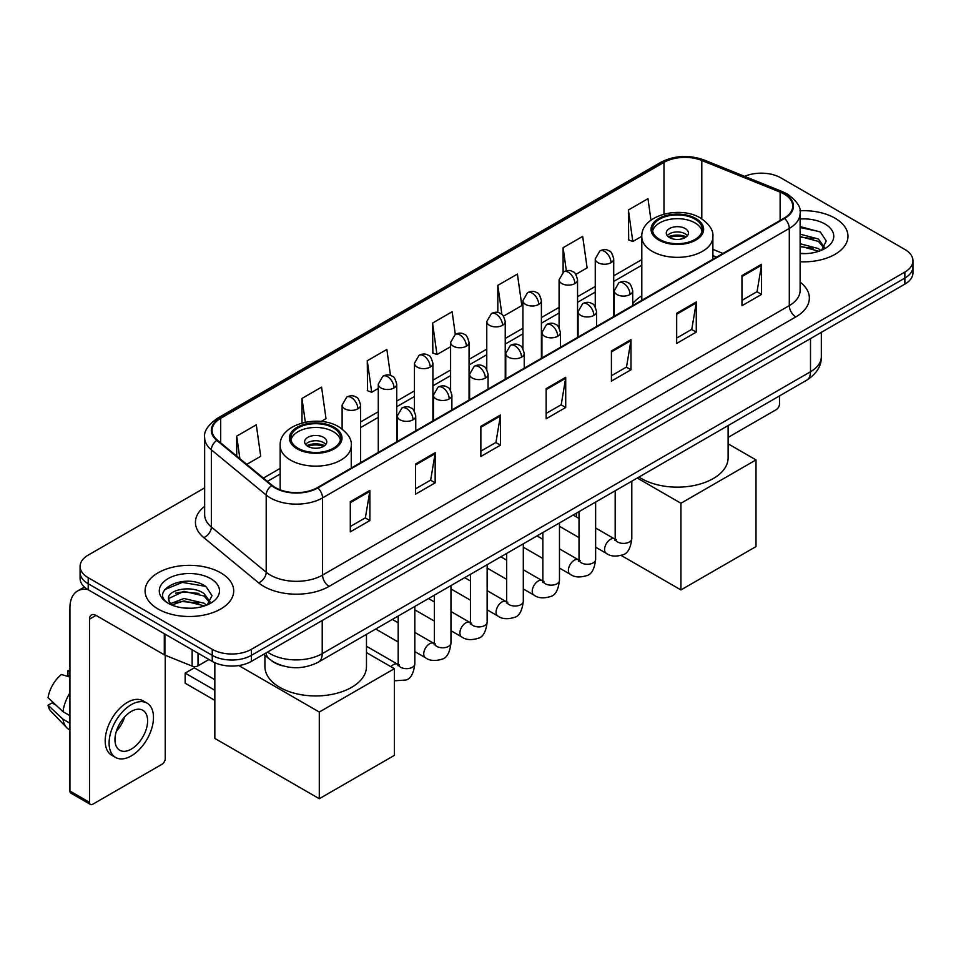 <?xml version="1.0" encoding="UTF-8"?>
<svg xmlns="http://www.w3.org/2000/svg" width="961" height="961" viewBox="0 0 961 961"><rect width="100%" height="100%" fill="white"/><g stroke="black" fill="none" stroke-linecap="round" stroke-linejoin="round"><path stroke-width="1.44" d="M641.804 295.808A48.927 28.253 0 0 0 632.722 303.64M716.438 257.224L712.882 255.794M282.582 665.817A27.701 15.989 180 0 1 271.398 660.579M204.669 487.864L88.208 555.11A27.701 15.989 0 0 0 80.099 566.413L80.099 578.474A27.701 15.989 0 0 0 88.208 589.778L212.237 661.384A27.701 15.989 0 0 0 251.398 661.384L904.842 284.132A27.701 15.989 0 0 0 912.95 272.828L912.95 266.798A27.701 15.989 0 0 1 904.842 278.101A27.701 15.989 0 0 0 912.95 266.798L912.95 260.767A27.701 15.989 0 0 0 904.842 249.452L780.812 177.845A27.701 15.989 0 0 0 744.607 176.368M80.099 566.413A27.701 15.989 0 0 0 88.208 577.717L212.237 649.324A27.701 15.989 0 0 0 251.398 649.324L251.398 655.354L904.842 278.101L251.398 655.354A27.701 15.989 0 0 1 212.237 655.354A27.701 15.989 0 0 0 251.398 655.354L251.398 661.384M88.208 577.717L88.208 583.747L212.237 655.354L88.208 583.747A27.701 15.989 0 0 1 80.099 572.444A27.701 15.989 0 0 0 88.208 583.747L88.208 589.778M834.989 218.171A44.314 25.587 0 0 0 799.936 210.771A44.314 25.587 0 0 1 834.989 218.171A44.314 25.587 0 0 1 847.974 236.262A44.314 25.587 0 0 0 834.989 218.171M220.718 572.816A44.314 25.587 0 0 0 172.427 567.278A44.314 25.587 0 0 0 145.075 590.907A44.314 25.587 0 0 0 158.048 608.998A44.314 25.587 0 0 0 206.351 614.547A44.314 25.587 0 0 0 233.703 590.907A44.314 25.587 0 0 0 220.718 572.816A44.314 25.587 0 0 0 172.427 567.278A44.314 25.587 0 0 0 145.075 590.907A44.314 25.587 0 0 0 158.048 608.998A44.314 25.587 0 0 0 206.351 614.547A44.314 25.587 0 0 0 233.703 590.907A44.314 25.587 0 0 0 220.718 572.816M784.068 194.05A29.539 17.058 180 0 1 792.729 206.11A29.539 17.058 180 0 1 784.068 218.171L317.334 487.647A29.539 17.058 180 0 1 272.239 485.365L217.402 440.15A29.539 17.058 180 0 1 212.057 430.36A29.539 17.058 180 0 1 220.706 418.299L663.967 162.385A29.539 17.058 180 0 1 701.806 160.475L780.128 192.14A29.539 17.058 180 0 1 784.068 194.05M784.596 193.75A30.284 17.478 0 0 0 780.548 191.792L702.227 160.127A30.284 17.478 0 0 0 663.45 162.085L220.189 417.999A30.284 17.478 0 0 0 216.802 440.39L271.639 485.605A30.284 17.478 0 0 0 317.851 487.948L784.596 218.471A30.284 17.478 0 0 0 784.596 193.75M350.297 501.702L350.297 531.853L369.877 520.55L369.877 490.398L350.297 501.702M350.297 526.508L365.384 517.799L369.805 491.395A7.388 4.264 -120 0 0 369.877 490.398M365.252 517.871L369.877 520.55M415.572 464.019L415.572 494.17L435.165 482.854L435.165 452.703L415.572 464.019M415.572 488.813L430.66 480.104L435.081 453.712A7.388 4.264 -120 0 0 435.165 452.703M430.528 480.188L435.165 482.854M480.86 426.324L480.86 456.475L500.441 445.171L500.441 415.02L480.86 426.324M480.86 451.129L495.936 442.42L500.357 416.017A7.388 4.264 -120 0 0 500.441 415.02M495.804 442.492L500.441 445.171M741.964 275.579L741.964 305.718L761.556 294.414L761.556 264.263L741.964 275.579M741.964 300.373L757.052 291.663L761.472 265.272A7.388 4.264 -120 0 0 761.556 264.263M756.92 291.748L761.556 294.414M676.688 313.262L676.688 343.413L696.269 332.11L696.269 301.958L676.688 313.262M676.688 338.068L691.776 329.359L696.196 302.955A7.388 4.264 -120 0 0 696.269 301.958M691.644 329.431L696.269 332.11M611.412 350.945L611.412 381.097L630.993 369.793L630.993 339.641L611.412 350.945M611.412 375.751L626.5 367.042L630.921 340.638A7.388 4.264 -120 0 0 630.993 339.641M626.368 367.114L630.993 369.793M546.136 388.64L546.136 418.792L565.717 407.476L565.717 377.337L546.136 388.64M546.136 413.434L561.212 404.725L565.633 378.334A7.388 4.264 -120 0 0 565.717 377.337M561.08 404.809L565.717 407.476M800.117 261.764A44.314 25.587 0 0 0 847.974 236.262A44.314 25.587 0 0 1 800.117 261.764M251.398 649.324L904.842 272.071A27.701 15.989 0 0 0 912.95 260.767M321.094 421.471L325.995 418.636L321.575 387.127L301.994 398.431L301.994 422.996M246.785 464.367L260.719 456.319L256.299 424.822L236.718 436.126L236.718 456.067M503.492 316.157L521.835 305.574L517.414 274.065L497.822 285.369L497.822 312.505M575.819 274.402L587.111 267.879L582.69 236.382L563.11 247.686L563.11 272.179M650.981 220.153L647.966 198.687L628.386 209.991L628.698 239.962M390.502 375.463L386.851 349.444L367.27 360.747L367.582 390.719M455.31 334.38L452.138 311.748L432.546 323.064L432.87 353.023M432.546 323.064L436.967 354.561L450.601 346.693M436.967 354.561L432.546 352.915M497.822 285.369L501.906 314.463M563.11 247.686L566.341 270.774M628.386 209.991L632.806 241.499L641.804 236.298M632.806 241.499L628.386 239.842M367.27 360.747L371.691 392.256L378.274 388.448M371.691 392.256L367.27 390.598M301.994 398.431L305.334 422.203M236.718 436.126L239.878 458.673M800.117 253.32L805.606 253.608M800.117 243.746L818.412 248.575L820.85 250.521M800.117 246.148L818.844 251.265M800.117 234.172L818.412 239.001L824.406 247.277M800.117 236.574L818.412 241.391L823.925 247.902M800.117 253.524A30.091 17.37 0 0 0 824.934 248.551A30.091 17.37 0 0 0 824.934 223.973A30.091 17.37 0 0 0 800.117 219.012M821.559 250.232L826.28 240.971L820.31 231.985L800.117 226.604M800.117 227.541L819.901 231.709M800.117 237.115L813.246 238.748M800.117 246.689L813.246 248.322M728.114 437.411L776.236 409.638A4.613 2.667 120 0 0 779.503 403.98L779.503 395.896M694.971 219.12A24.926 14.391 0 0 0 667.799 215.997A24.926 14.391 0 0 0 652.423 229.295A24.926 14.391 0 0 0 659.714 239.469A24.926 14.391 0 0 0 686.887 242.58A24.926 14.391 0 0 0 702.275 229.295A24.926 14.391 0 0 0 694.971 219.12M702.059 231.181A24.926 14.391 0 0 0 694.971 222.88A24.926 14.391 0 0 0 669.337 219.432A24.926 14.391 0 0 0 652.627 231.181M638.969 477.04A50.777 29.31 0 0 0 641.443 478.566A50.777 29.31 0 0 0 696.773 484.921A50.777 29.31 0 0 0 728.114 457.832L728.114 425.567M685.181 228.538A11.076 6.391 0 0 0 673.108 227.156A11.076 6.391 0 0 0 666.261 233.055A11.076 6.391 0 0 0 669.505 237.583A11.076 6.391 0 0 0 681.577 238.965A11.076 6.391 0 0 0 688.424 233.055A11.076 6.391 0 0 0 685.181 228.538M687.439 235.697A11.076 6.391 0 0 0 685.181 233.811A11.076 6.391 0 0 0 667.246 235.697M668.388 236.826A14.775 8.529 180 0 1 685.649 236.562L685.649 237.295M669.601 237.631A12.925 7.46 180 0 1 684.316 237.331L685.649 236.562M684.088 238.136L684.316 237.331M680.929 589.934L680.929 503.252L756.007 459.911L756.007 546.593L680.929 589.934L621.178 555.434M576.492 516.946L576.492 513.114M680.929 503.252L637.251 478.025M728.114 443.814L756.007 459.911M333.323 427.909A24.926 14.391 0 0 0 306.163 424.786A24.926 14.391 0 0 0 290.775 438.084A24.926 14.391 0 0 0 298.078 448.258A24.926 14.391 0 0 0 325.238 451.382A24.926 14.391 0 0 0 340.626 438.084A24.926 14.391 0 0 0 333.323 427.909M340.41 439.97A24.926 14.391 0 0 0 333.323 431.681A24.926 14.391 0 0 0 307.688 428.222A24.926 14.391 0 0 0 290.991 439.97M264.924 655.378L264.924 666.622A50.777 29.31 0 0 0 279.795 687.355A50.777 29.31 0 0 0 335.137 693.71A50.777 29.31 0 0 0 366.477 666.622L366.477 634.356M323.533 437.327A11.076 6.391 0 0 0 311.46 435.946A11.076 6.391 0 0 0 304.625 441.856A11.076 6.391 0 0 0 307.868 446.372A11.076 6.391 0 0 0 319.941 447.766A11.076 6.391 0 0 0 326.776 441.856A11.076 6.391 0 0 0 323.533 437.327M325.791 444.487A11.076 6.391 0 0 0 323.533 442.601A11.076 6.391 0 0 0 305.61 444.487M306.751 445.616A14.775 8.529 180 0 1 324.001 445.351L324.001 446.084M307.964 446.433A12.925 7.46 180 0 1 322.668 446.12L324.001 445.351M322.452 446.925L322.668 446.12M214.844 700.365L185.149 683.211L185.149 673.108L214.844 690.262M319.292 798.723L319.292 712.041L394.358 668.7L394.358 755.382L319.292 798.723L214.844 738.42L214.844 662.718M319.292 712.041L238.772 665.553M366.477 652.603L394.358 668.7M185.149 673.108L194.278 667.835L214.844 679.703M198.038 653.192L198.038 665.817L208.969 659.498M87.895 589.598A36.926 21.322 -120 0 0 77.577 590.967A36.926 21.322 -120 0 0 69.925 607.869L69.925 791.035L89.517 802.339L89.517 619.172A9.238 5.334 60 0 1 91.427 614.956A9.238 5.334 60 0 1 96.04 615.412L164.295 654.813L164.295 633.707M89.517 802.339A4.613 2.667 120 0 0 90.466 804.453L70.886 793.149A4.613 2.667 -60 0 1 69.925 791.035M90.466 804.453A4.613 2.667 120 0 0 92.773 804.225L161.965 764.283A4.613 2.667 120 0 0 165.232 758.625L165.232 655.246M198.038 665.817A4.613 2.667 180 0 1 192.128 666.117L164.908 655.114A4.613 2.667 180 0 1 164.295 654.813M131.285 749.124A23.076 13.322 120 0 0 146.372 728.786A23.076 13.322 120 0 0 142.829 710.299A23.076 13.322 120 0 0 131.285 711.44A23.076 13.322 120 0 0 116.209 731.777A23.076 13.322 120 0 0 119.753 750.265A23.076 13.322 120 0 0 131.285 749.124M116.377 731.237A23.076 13.322 120 0 0 124.666 716.894M69.925 671.319L67.967 670.73L67.967 675.355L69.925 676.496M146.985 703.104L143.069 700.833A31.389 18.127 120 0 0 127.369 702.395A31.389 18.127 120 0 0 106.863 730.048A31.389 18.127 120 0 0 111.68 755.202L115.596 757.46A31.389 18.127 120 0 0 131.285 755.911A31.389 18.127 120 0 0 151.79 728.258A31.389 18.127 120 0 0 146.985 703.104A31.389 18.127 120 0 0 131.285 704.653A31.389 18.127 120 0 0 110.779 732.318A31.389 18.127 120 0 0 115.596 757.46M69.925 692.893A30.464 17.586 120 0 0 62.994 711.669L48.05 697.686A24.001 13.862 120 0 1 61.444 674.49L69.925 677.073M69.925 715.669L62.994 711.669M56.134 705.254L52.062 702.911L48.05 705.23L62.994 719.212L69.925 723.213M62.994 719.212A30.464 17.586 120 0 0 66.753 727.717A30.464 17.586 120 0 0 69.06 729.531L69.925 730.036M69.925 670.177A24.001 13.862 120 0 0 67.967 670.73M48.05 705.23A24.001 13.862 120 0 0 50.885 711.2L66.753 727.717M184.38 608.049L191.347 608.253M170.553 603.628L183.983 598.499L204.14 603.22L206.579 605.166M171.791 604.913L183.983 600.901L204.573 605.91M170.758 604.553L168.607 599.508A20.866 12.049 0 0 0 171.971 605.082M210.135 601.922L204.14 593.646C191.611 584.3 165.845 590.066 168.607 599.508L168.523 598.583M168.655 599.796L169.232 598.247L183.983 591.327L204.14 596.036L209.666 602.547M207.288 604.877L212.009 595.616L206.038 586.63C184.932 571.459 147.405 591.459 169.076 603.712L170.145 604.373M210.663 578.618A30.091 17.37 0 0 0 168.103 578.618A30.091 17.37 0 0 0 168.103 603.196A30.091 17.37 0 0 0 210.663 603.196A30.091 17.37 0 0 0 210.663 578.618M164.667 589.646L182.35 582.402L205.642 586.354M175.707 593.177L182.35 591.976L198.975 593.393M175.707 602.751L182.35 601.55L198.975 602.967M267.53 652.075A36.926 21.322 0 0 0 270.005 653.66A36.926 21.322 0 0 0 322.223 653.66L810.507 371.751A36.926 21.322 0 0 0 821.331 356.675C821.595 365.841 816.718 373.685 806.687 380.208L318.403 662.117A18.463 10.655 60 0 0 322.223 653.66L322.223 620.494M810.507 338.584L810.507 371.751A18.463 10.655 60 0 1 806.687 380.208M266.029 652.939A18.463 12.349 129.5 0 0 269.248 658.946L263.638 654.321M904.842 284.132L904.842 272.071M212.237 661.384L212.237 649.324M800.117 282.078A46.164 26.644 180 0 1 795.828 316.914L329.082 586.39A9.238 5.334 60 0 1 322.56 575.086L789.293 305.61A36.926 21.322 0 0 0 800.117 290.534L800.117 213.354A36.926 21.322 180 0 1 789.293 228.43A9.238 5.334 -120 0 0 784.596 218.471M329.082 586.39A46.164 26.644 180 0 1 263.807 586.39A46.164 26.644 180 0 1 258.629 582.834L203.792 537.607A46.164 26.644 180 0 1 204.669 506.339M270.329 575.086A36.926 21.322 0 0 0 322.56 575.086L322.56 497.894A36.926 21.322 180 0 1 266.197 495.047L211.348 449.832A36.926 21.322 180 0 1 204.669 437.603L204.669 514.784A36.926 21.322 0 0 0 211.348 527.012L266.197 572.239A36.926 21.322 0 0 0 270.329 575.086M800.117 213.354C801.342 207.576 797.101 201.149 787.383 194.05L782.53 191.695A9.238 4.324 112 0 0 780.548 191.792M782.53 191.695L704.209 160.031C688.917 154.613 674.394 155.406 660.663 162.385A9.238 5.334 60 0 1 663.45 162.085M220.189 417.999A9.238 5.334 -120 0 0 217.402 418.299C207.816 425.182 203.576 431.621 204.669 437.603M216.802 440.39A9.238 6.174 129.5 0 0 211.348 449.832L211.348 527.012A9.238 6.174 -50.5 0 1 203.792 537.607M704.209 160.031A9.238 4.324 112 0 0 702.227 160.127M271.639 485.605A9.238 6.174 129.5 0 0 266.197 495.047L266.197 572.239A9.238 6.174 -50.5 0 1 258.629 582.834M317.851 487.948A9.238 5.334 60 0 1 322.56 497.894L789.293 228.43L789.293 305.61A9.238 5.334 60 0 0 795.828 316.914M220.706 418.299L220.706 442.877M780.128 192.14L780.128 220.453M701.806 160.475L701.806 218.844M722.96 253.452L712.882 249.379M663.967 162.385L663.967 214.111M641.804 259.614L613.719 275.819M595.255 286.486L577.561 296.697M559.098 307.364L541.391 317.574M522.928 328.242L505.234 338.464M486.771 349.119L469.064 359.342M450.601 369.997L432.906 380.22M414.443 390.875L396.737 401.097M378.274 411.752L360.579 421.975M280.156 468.403L263.41 478.073M546.136 389.589L565.633 378.334M611.412 351.906L630.921 340.638M676.688 314.211L696.196 302.955M741.964 276.528L761.472 265.272M480.86 427.285L500.357 416.017M415.572 464.968L435.081 453.712M350.297 502.663L369.805 491.395M658.741 240.034A26.307 15.196 0 0 0 695.944 240.034A26.307 15.196 0 0 0 695.944 218.555A26.307 15.196 0 0 0 658.741 218.555A26.307 15.196 0 0 0 658.741 240.034M712.882 259.278L712.882 236.826A35.545 20.517 180 0 1 690.947 255.782A35.545 20.517 180 0 1 652.207 251.338A35.545 20.517 180 0 1 641.804 236.826L641.804 300.312M297.093 448.823A26.307 15.196 0 0 0 334.308 448.823A26.307 15.196 0 0 0 334.308 427.345A26.307 15.196 0 0 0 297.093 427.345A26.307 15.196 0 0 0 297.093 448.823M351.245 468.067L351.245 445.616A35.545 20.517 180 0 1 329.299 464.583A35.545 20.517 180 0 1 290.57 460.127A35.545 20.517 180 0 1 280.156 445.616L280.156 489.81M630.02 294.534A9.238 5.334 0 0 0 632.722 290.763C631.257 285.417 629.791 282.81 628.338 282.906C625.671 281.02 622.512 280.972 618.872 282.762A9.238 5.334 60 0 1 623.485 283.219A9.238 5.334 -120 0 1 630.02 294.534A9.238 5.334 0 0 1 616.962 294.534A9.238 5.334 0 0 1 614.259 290.763L618.872 282.762M595.628 547.193L606.283 553.332A8.313 4.793 -60 0 1 605.01 546.677A8.313 4.793 -60 0 1 610.427 539.349A8.313 4.793 -60 0 1 610.8 539.157A8.313 4.793 -60 0 1 614.584 538.941L595.628 527.997M615.653 539.782L614.908 540.394L615.184 538.604A8.313 4.793 -0 0 0 617.611 541.992A8.313 4.793 -0 0 0 628.987 542.196A8.313 4.793 -0 0 0 631.797 538.604C630.656 548.25 627.665 553.644 622.836 554.773C615.893 556.875 610.367 556.407 606.283 553.332M593.85 315.412A9.238 5.334 0 0 0 596.553 311.64C595.087 306.307 593.634 303.688 592.18 303.784C589.501 301.898 586.342 301.85 582.714 303.64A9.238 5.334 60 0 1 587.327 304.096A9.238 5.334 -120 0 1 593.85 315.412A9.238 5.334 0 0 1 580.792 315.412A9.238 5.334 0 0 1 578.09 311.64L582.714 303.64M559.47 568.071L570.113 574.21A8.313 4.793 -60 0 1 568.84 567.555A8.313 4.793 -60 0 1 574.27 560.239A8.313 4.793 -60 0 1 574.642 560.035A8.313 4.793 -60 0 1 578.426 559.819L559.47 548.875M579.495 560.659L578.75 561.272L579.015 559.482A8.313 4.793 -0 0 0 581.453 562.87A8.313 4.793 -0 0 0 592.817 563.074A8.313 4.793 -0 0 0 595.628 559.482C594.499 569.128 591.508 574.522 586.666 575.651C579.723 577.753 574.21 577.285 570.113 574.21M557.692 336.29A9.238 5.334 0 0 0 560.395 332.518C558.93 327.184 557.464 324.566 556.011 324.662C553.332 322.776 550.185 322.74 546.545 324.53A9.238 5.334 60 0 1 551.158 324.986A9.238 5.334 -120 0 1 557.692 336.29A9.238 5.334 0 0 1 544.635 336.29A9.238 5.334 0 0 1 541.932 332.518L546.545 324.53M523.301 588.949L533.956 595.087A8.313 4.793 -60 0 1 532.682 588.432A8.313 4.793 -60 0 1 538.1 581.117A8.313 4.793 -60 0 1 538.472 580.912A8.313 4.793 -60 0 1 542.256 580.696L523.301 569.765M543.325 581.537L542.581 582.15L542.857 580.36A8.313 4.793 -0 0 0 545.283 583.747A8.313 4.793 -0 0 0 556.659 583.964A8.313 4.793 -0 0 0 559.47 580.36C558.329 590.006 555.338 595.4 550.509 596.529C543.566 598.643 538.04 598.162 533.956 595.087M521.523 357.168A9.238 5.334 0 0 0 524.225 353.396C522.76 348.062 521.306 345.443 519.841 345.54C517.174 343.666 514.015 343.618 510.375 345.407A9.238 5.334 60 0 1 515 345.864A9.238 5.334 -120 0 1 521.523 357.168A9.238 5.334 0 0 1 508.465 357.168A9.238 5.334 0 0 1 505.762 353.396L510.375 345.407M487.143 609.827L497.786 615.977A8.313 4.793 -60 0 1 496.513 609.31A8.313 4.793 -60 0 1 501.942 601.994A8.313 4.793 -60 0 1 502.315 601.79A8.313 4.793 -60 0 1 506.099 601.586L487.143 590.643M507.168 602.415L506.423 603.027L506.687 601.238A8.313 4.793 -0 0 0 509.126 604.625A8.313 4.793 -0 0 0 520.49 604.841A8.313 4.793 -0 0 0 523.301 601.238C522.171 610.884 519.18 616.277 514.339 617.406C507.396 619.521 501.882 619.04 497.786 615.977M485.365 378.045A9.238 5.334 0 0 0 488.068 374.273C486.602 368.94 485.137 366.321 483.683 366.417C481.005 364.543 477.857 364.495 474.217 366.285A9.238 5.334 60 0 1 478.83 366.742A9.238 5.334 -120 0 1 485.365 378.045A9.238 5.334 0 0 1 472.307 378.045A9.238 5.334 0 0 1 469.605 374.273L474.217 366.285M450.973 630.704L461.616 636.855A8.313 4.793 -60 0 1 460.343 630.188A8.313 4.793 -60 0 1 465.773 622.872A8.313 4.793 -60 0 1 466.145 622.668A8.313 4.793 -60 0 1 469.929 622.464L450.973 611.52M470.998 623.293L470.253 623.917L470.518 622.115A8.313 4.793 -0 0 0 472.956 625.515A8.313 4.793 -0 0 0 484.332 625.719A8.313 4.793 -0 0 0 487.143 622.115C486.002 631.761 483.011 637.155 478.182 638.284C471.238 640.398 465.713 639.918 461.616 636.855M449.195 398.923A9.238 5.334 0 0 0 451.898 395.151C450.433 389.818 448.979 387.199 447.514 387.307C444.847 385.421 441.688 385.373 438.048 387.163A9.238 5.334 60 0 1 442.673 387.619A9.238 5.334 -120 0 1 449.195 398.923A9.238 5.334 0 0 1 436.138 398.923A9.238 5.334 0 0 1 433.435 395.151L438.048 387.163M414.816 651.582L425.459 657.732A8.313 4.793 -60 0 1 424.185 651.077A8.313 4.793 -60 0 1 429.615 643.75A8.313 4.793 -60 0 1 429.975 643.546A8.313 4.793 -60 0 1 433.771 643.341L414.816 632.398M434.84 644.182L434.096 644.795L434.36 642.993A8.313 4.793 -0 0 0 436.787 646.393A8.313 4.793 -0 0 0 448.162 646.597A8.313 4.793 -0 0 0 450.973 642.993C449.832 652.651 446.853 658.033 442.012 659.162C435.069 661.276 429.555 660.796 425.459 657.732M413.026 419.801A9.238 5.334 0 0 0 415.741 416.041C414.275 410.695 412.81 408.077 411.356 408.185C408.677 406.299 405.53 406.251 401.89 408.041A9.238 5.334 60 0 1 406.503 408.497A9.238 5.334 -120 0 1 413.026 419.801A9.238 5.334 0 0 1 399.98 419.801A9.238 5.334 0 0 1 397.265 416.041L401.89 408.041M390.947 666.73A8.313 4.793 -60 0 1 393.445 664.628A8.313 4.793 -60 0 1 393.818 664.435A8.313 4.793 -60 0 1 397.602 664.219L366.477 646.248M398.671 665.06L397.926 665.673L398.19 663.871A8.313 4.793 -0 0 0 400.629 667.27A8.313 4.793 -0 0 0 411.993 667.475A8.313 4.793 -0 0 0 414.816 663.871C413.674 673.529 410.683 678.91 405.842 680.04L394.358 680.784M611.016 262.677A9.238 5.334 0 0 0 613.719 258.917C612.265 253.572 610.8 250.953 609.346 251.061C606.667 249.175 603.508 249.127 599.88 250.917A9.238 5.334 60 0 1 604.493 251.374A9.238 5.334 -120 0 1 611.016 262.677A9.238 5.334 0 0 1 597.97 262.677A9.238 5.334 0 0 1 595.255 258.917L599.88 250.917M574.858 283.567A9.238 5.334 0 0 0 577.561 279.795C576.095 274.45 574.642 271.843 573.176 271.939C570.51 270.053 567.35 270.005 563.711 271.795A9.238 5.334 60 0 1 568.323 272.251A9.238 5.334 -120 0 1 574.858 283.567A9.238 5.334 0 0 1 561.801 283.567A9.238 5.334 0 0 1 559.098 279.795L563.711 271.795M538.689 304.445A9.238 5.334 0 0 0 541.391 300.673C539.938 295.339 538.472 292.721 537.019 292.817C534.34 290.931 531.181 290.883 527.553 292.673A9.238 5.334 60 0 1 532.166 293.129A9.238 5.334 -120 0 1 538.689 304.445A9.238 5.334 0 0 1 525.631 304.445A9.238 5.334 0 0 1 522.928 300.673L527.553 292.673M502.531 325.323A9.238 5.334 0 0 0 505.234 321.551C503.768 316.217 502.303 313.598 500.849 313.694C498.182 311.808 495.023 311.772 491.383 313.562A9.238 5.334 60 0 1 495.996 314.019A9.238 5.334 -120 0 1 502.531 325.323A9.238 5.334 0 0 1 489.473 325.323A9.238 5.334 0 0 1 486.771 321.551L491.383 313.562M466.361 346.2A9.238 5.334 0 0 0 469.064 342.428C467.599 337.095 466.145 334.476 464.692 334.572C462.013 332.698 458.853 332.65 455.226 334.44A9.238 5.334 60 0 1 459.839 334.896A9.238 5.334 -120 0 1 466.361 346.2A9.238 5.334 0 0 1 453.304 346.2A9.238 5.334 0 0 1 450.601 342.428L455.226 334.44M430.204 367.078A9.238 5.334 0 0 0 432.906 363.306C431.441 357.972 429.975 355.354 428.522 355.45C425.843 353.576 422.696 353.528 419.056 355.318A9.238 5.334 60 0 1 423.669 355.774A9.238 5.334 -120 0 1 430.204 367.078A9.238 5.334 0 0 1 417.146 367.078A9.238 5.334 0 0 1 414.443 363.306L419.056 355.318M394.034 387.956A9.238 5.334 0 0 0 396.737 384.184C395.271 378.85 393.818 376.231 392.352 376.34C389.685 374.454 386.526 374.406 382.886 376.195A9.238 5.334 60 0 1 387.511 376.652A9.238 5.334 -120 0 1 394.034 387.956A9.238 5.334 0 0 1 380.976 387.956A9.238 5.334 0 0 1 378.274 384.184L382.886 376.195M357.876 408.833A9.238 5.334 0 0 0 360.579 405.074C359.114 399.728 357.648 397.109 356.195 397.217C353.516 395.331 350.369 395.283 346.729 397.073A9.238 5.334 60 0 1 351.342 397.53A9.238 5.334 -120 0 1 357.876 408.833A9.238 5.334 0 0 1 344.819 408.833A9.238 5.334 0 0 1 342.116 405.074L346.729 397.073M89.517 619.172L96.04 615.412M164.908 634.068L164.908 655.114M192.128 666.117L192.128 649.78M318.403 662.117C303.544 669.577 288.684 669.577 273.825 662.117L269.248 658.946M821.331 356.675L821.331 332.338M660.663 162.385L217.402 418.299M641.804 265.236L613.719 281.441M595.255 292.096L577.561 302.319M559.098 312.986L541.391 323.196M522.928 333.863L505.234 344.074M486.771 354.741L469.064 364.964M450.601 375.619L432.906 385.841M414.443 396.497L396.737 406.719M378.274 417.374L360.579 427.597M280.156 474.025L267.41 481.377M716.63 257.104L712.882 255.59M712.882 236.826C713.663 230.568 709.554 224.321 700.569 218.087C679.607 205.125 640.567 215.528 641.804 236.826M351.245 445.616C352.026 439.369 347.918 433.123 338.921 426.888C317.971 413.915 278.93 424.318 280.156 445.616M616.277 539.614L614.584 538.941M631.797 481.173L631.797 538.604M632.722 305.55L632.722 290.763M579.015 537.595L559.47 526.304M615.184 490.771L615.184 538.604M614.259 316.217L614.259 290.763M579.015 518.411L573.164 515.024M580.108 560.491L578.426 559.819M595.628 502.062L595.628 559.482M596.553 326.44L596.553 311.64M542.857 558.473L523.301 547.193M579.015 511.648L579.015 559.482M578.09 337.095L578.09 311.64M542.857 539.289L537.007 535.914M543.95 581.369L542.256 580.696M559.47 522.94L559.47 580.36M560.395 347.317L560.395 332.518M506.687 579.351L487.143 568.071M542.857 532.526L542.857 580.36M541.932 357.972L541.932 332.518M506.687 560.167L500.837 556.791M507.78 602.247L506.099 601.586M523.301 543.818L523.301 601.238M524.225 368.195L524.225 353.396M470.518 600.229L450.973 588.949M506.687 553.404L506.687 601.238M505.762 378.85L505.762 353.396M470.518 581.045L464.668 577.669M471.623 623.124L469.929 622.464M487.143 564.696L487.143 622.115M488.068 389.073L488.068 374.273M434.36 621.106L414.816 609.827M470.518 574.294L470.518 622.115M469.605 399.728L469.605 374.273M434.36 601.922L428.51 598.547M435.453 644.002L433.771 643.341M450.973 585.573L450.973 642.993M451.898 409.951L451.898 395.151M398.19 641.996L375.727 629.023M434.36 595.171L434.36 642.993M433.435 420.618L433.435 395.151M398.19 622.8L392.34 619.425M399.283 664.88L397.602 664.219M414.816 606.451L414.816 663.871M415.741 430.828L415.741 416.041M398.19 616.049L398.19 663.871M397.265 441.495L397.265 416.041M613.719 316.517L613.719 258.917M595.255 306.919L595.255 258.917M577.561 337.407L577.561 279.795M559.098 327.809L559.098 279.795M541.391 358.285L541.391 300.673M522.928 348.687L522.928 300.673M505.234 379.163L505.234 321.551M486.771 369.565L486.771 321.551M469.064 400.04L469.064 342.428M450.601 390.442L450.601 342.428M432.906 420.918L432.906 363.306M414.443 411.32L414.443 363.306M396.737 441.796L396.737 384.184M378.274 452.463L378.274 384.184M360.579 462.673L360.579 405.074M342.116 428.99L342.116 405.074M77.577 590.967L84.388 587.027"/></g></svg>

